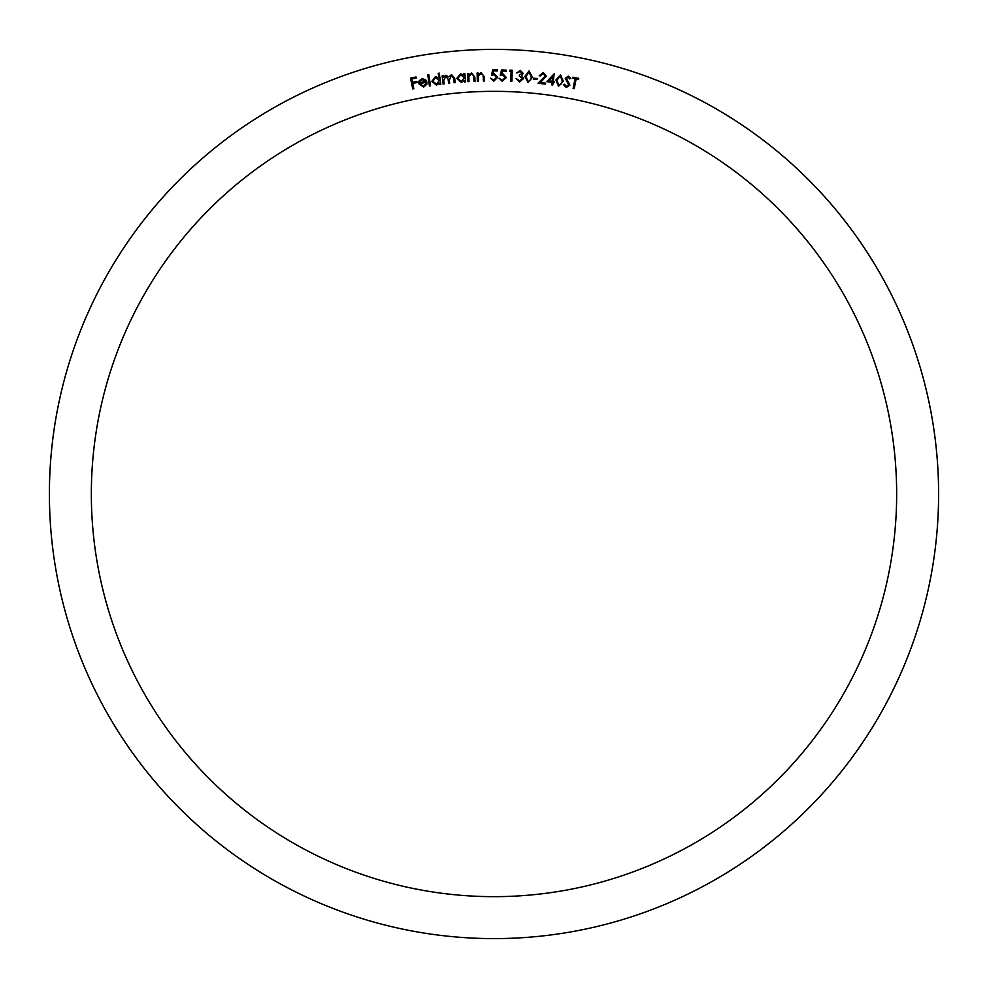 <?xml version="1.0" encoding="UTF-8"?>
<svg xmlns="http://www.w3.org/2000/svg" width="988" height="988" viewBox="0 0 988 988"><rect width="100%" height="100%" fill="white"/><g stroke="black" fill="none" stroke-linecap="round" stroke-linejoin="round"><path stroke-width="1.48" d="M91.341 494A402.659 402.659 0 0 0 494 896.659A402.659 402.659 0 0 0 896.659 494A402.659 402.659 0 0 0 494 91.341A402.659 402.659 0 0 0 91.341 494M938.6 494A444.6 444.6 0 0 0 494 49.4A444.6 444.6 0 0 0 49.4 494A444.6 444.6 0 0 0 494 938.6A444.6 444.6 0 0 0 938.6 494M430.496 85.783L429.447 85.944L427.73 74.73L428.78 74.569L430.496 85.783M438.857 77.916L438.24 73.297L439.265 73.161L440.759 84.375L439.734 84.511L439.549 83.128L436.523 85.153L431.793 81.436L435.412 76.644L438.857 77.916M469.004 81.621L467.954 81.683L467.435 73.52L468.485 73.458L468.584 74.915L471.535 73.05L474.808 77.027L475.067 81.238L474.03 81.3L473.548 75.533L471.387 74.026L468.831 76.385L469.004 81.621M478.39 81.177L477.352 81.201L477.093 73.038L478.143 73.013L478.18 74.471L481.193 72.704L484.33 76.78L484.466 80.979L483.416 81.016L483.12 75.236L481.02 73.68L478.377 75.953L478.39 81.177M491.592 75.323L492.629 69.852L497.409 69.864L497.409 70.914L493.481 70.901L492.913 73.915L494.222 73.705L497.668 77.311L493.815 81.164L490.443 78.213L493.877 80.139L496.544 77.262L493.963 74.742L491.592 75.323M500.286 75.384L501.509 69.95L506.288 70.123L506.251 71.173L502.312 71.025L501.657 74.014L502.966 73.853L506.301 77.57L502.312 81.3L499.039 78.225L502.41 80.275L505.164 77.484L502.67 74.878L500.286 75.384M511.129 71.247L509.4 71.185L510.092 70.123L512.266 70.21L511.858 81.238L510.759 81.201L511.129 71.247M522.084 73.334L520.17 71.432L516.823 72.989L520.231 70.358L523.232 73.408L521.676 75.582L523.517 78.62L519.527 81.955L516.106 78.484L519.614 80.88L522.417 78.645L519.342 76.027L519.404 75.014L522.084 73.334M532.384 77.076L528.098 82.56L524.85 76.471L529.025 70.963L532.384 77.076M563.308 81.263L558.578 86.302L555.911 79.979L560.542 74.915L563.308 81.263M573.114 88.512L575.016 78.731L572.595 78.262L572.805 77.212L578.746 78.361L578.536 79.41L576.128 78.941L574.226 88.722L573.114 88.512M569.903 85.129L566.334 87.512L563.456 84.659L564.469 84.264L566.408 86.45L568.73 84.956L565.272 78.237L568.335 76.15L570.879 78.41L569.878 78.929L568.125 77.262L566.396 78.385L569.903 85.129M551.983 82.313L546.759 81.658L554.169 73.791L553.206 81.411L554.527 81.572L554.404 82.622L553.07 82.449L552.749 84.993L551.662 84.857L551.983 82.313M545.228 76.088L543.141 73.532L540.263 75.878L539.226 75.743L543.326 72.495L546.29 76.2L540.522 82.461L545.574 83.103L545.438 84.153L538.015 83.214L545.228 76.088M537.386 79.46L533.298 79.04L533.397 78.138L537.484 78.546L537.386 79.46M463.99 75.261L463.878 73.754L464.903 73.668L465.57 81.831L464.533 81.918L464.409 80.522L461.273 82.399L456.74 78.422L460.606 73.804L463.99 75.261M444.131 83.894L443.106 84.017L442.167 75.928L443.204 75.804L443.365 77.212L445.946 75.273L448.737 76.928L451.491 74.643L454.69 78.2L455.196 82.622L454.134 82.745L453.628 78.324L451.393 75.681L449.281 80.09L449.651 83.264L448.614 83.375L448.132 79.238L445.872 76.311L443.736 80.473L444.131 83.894M419.789 83.523L423.383 86.178L426.075 83.708L427.038 84.005L423.63 87.105L418.714 83.659L419.159 80.781L422.061 78.682L425.606 79.658L426.989 82.239L419.789 83.523M413.799 88.71L412.725 88.932L410.539 78.101L415.973 77.002L416.183 78.077L411.835 78.954L412.515 82.337L416.862 81.461L417.084 82.523L412.737 83.412L413.799 88.71M560.394 75.953L556.936 80.176L558.776 85.326L561.406 83.819L562.296 81.102L560.394 75.953M548.896 80.855L552.119 81.263L552.687 76.706L548.896 80.855M528.975 72.013L525.9 76.57L528.21 81.559L530.704 79.818L531.346 77.015L528.975 72.013M464.274 77.879L460.766 74.816L457.79 78.373L461.297 81.424L464.274 77.879M439.277 80.51L435.622 77.644L432.855 81.325L436.498 84.19L439.277 80.51M419.727 82.622L425.692 81.547L422.259 79.67L420.369 80.794L419.727 82.622"/></g></svg>
